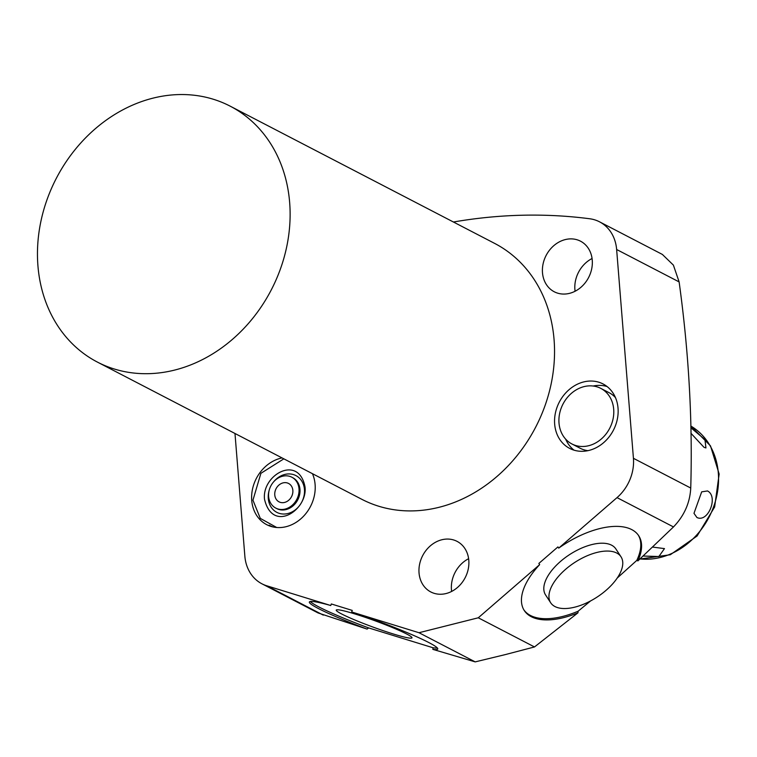 <?xml version="1.0" encoding="UTF-8"?>
<svg xmlns="http://www.w3.org/2000/svg" width="757" height="757" viewBox="0 0 757 757"><rect width="100%" height="100%" fill="white"/><g stroke="black" fill="none" stroke-linecap="round" stroke-linejoin="round"><path stroke-width="1.14" d="M690.952 433.288L704.01 447.321L705.94 447.945L704.956 439.562L690.857 427.762M523.92 609.943A68.348 33.526 146.8 0 0 578.111 611.221L577.941 612.839A68.348 33.526 -33.2 0 1 524.298 610.558A68.348 33.526 -33.2 0 1 539.646 564.637L538.861 563.435L557.937 546.904L558.723 548.115L617.021 497.623A41.427 34.794 -62.6 0 0 633.429 458.307L690.744 488.047C692.683 420.816 688.804 352.109 679.124 281.916L673.389 265.111L662.375 254.437L599.544 221.829A41.427 34.794 -62.6 0 0 589.665 218.754A579.957 487.139 -62.6 0 0 453.424 222.009M475.197 661.883L418.99 632.72L351.683 611.968A68.348 5.592 20.1 0 1 437.726 649.033A68.348 5.592 20.1 0 1 432.862 649.364L475.197 661.883L505.222 654.616L534.499 646.951L577.941 612.839M690.744 488.047C689.958 502.837 684.205 515.801 673.484 526.929L637.914 560.89L636.788 560.407A68.348 33.526 146.8 0 0 638.312 535.152M578.111 611.221L590.592 600.916M617.239 578.026L636.788 560.407M592.069 258.515A28.501 23.94 -62.6 0 0 575.083 291.246M565.214 239.6A28.501 23.94 -62.6 0 0 543.072 263.966A28.501 23.94 -62.6 0 0 554.247 291.767A28.501 23.94 -62.6 0 0 569.538 293.347A28.501 23.94 -62.6 0 0 591.671 268.981A28.501 23.94 -62.6 0 0 580.496 241.171A28.501 23.94 -62.6 0 0 565.214 239.6M310.351 601.484A68.348 5.592 -159.9 0 0 368.659 627.922L367.069 629.086A68.348 5.592 20.1 0 1 309.367 602.004A68.348 5.592 20.1 0 1 330.752 605.515L331.329 603.963L352.251 610.416L351.683 611.968M330.752 605.515L266.814 585.804A41.427 34.794 -62.6 0 1 261.941 583.808A41.427 34.794 -62.6 0 1 244.852 556.149L234.982 433.487M679.124 281.916L616.633 249.498A41.427 34.794 -62.6 0 0 599.544 221.829M616.633 249.498L633.429 458.307M418.99 632.72L478.282 617.788L539.646 564.637M441.766 539.779A28.501 23.94 -62.6 0 0 419.624 564.145A28.501 23.94 -62.6 0 0 430.799 591.955A28.501 23.94 -62.6 0 0 446.091 593.535A28.501 23.94 -62.6 0 0 468.223 569.16A28.501 23.94 -62.6 0 0 457.048 541.359A28.501 23.94 -62.6 0 0 441.766 539.779M97.388 362.083L361.808 499.298A144.161 121.092 -62.6 0 0 439.145 507.275A144.161 121.092 117.4 0 0 551.124 384.026A144.161 121.092 117.4 0 0 494.614 243.385L230.194 106.169A144.161 121.092 117.4 0 1 286.704 246.81A144.161 121.092 117.4 0 1 174.725 370.059A144.161 121.092 -62.6 0 1 97.388 362.083A144.161 121.092 -62.6 0 1 40.878 221.441A144.161 121.092 -62.6 0 1 152.848 98.183A144.161 121.092 117.4 0 1 230.194 106.169M589.107 450.387A36.289 30.479 117.4 0 1 569.643 448.381A36.289 30.479 117.4 0 1 555.411 412.972A36.289 30.479 117.4 0 1 583.6 381.954A36.289 30.479 117.4 0 1 603.064 383.96A36.289 30.479 117.4 0 1 617.296 419.359A36.289 30.479 117.4 0 1 589.107 450.387M312.442 473.674A36.289 30.479 117.4 0 1 286.165 526.673A36.289 30.479 117.4 0 1 266.701 524.658A36.289 30.479 117.4 0 1 252.478 489.259A36.289 30.479 117.4 0 1 280.667 458.231A36.289 30.479 117.4 0 1 282.058 457.909M261.941 583.808L318.091 612.952L367.069 629.086M432.862 649.364L433.023 647.755A68.348 5.592 -159.9 0 0 437.309 648.001M368.659 627.922L433.023 647.755M406.651 633.997A40.348 3.302 -159.9 0 0 364.902 617.21A40.348 3.302 -159.9 0 0 336.25 610.038A40.348 3.302 -159.9 0 0 341.577 613.936A40.348 3.302 -159.9 0 0 383.969 630.941A40.348 3.302 -159.9 0 0 412.016 637.791A40.348 3.302 -159.9 0 0 406.651 633.997M534.499 646.951L478.282 617.788M558.723 548.115A68.348 33.526 -33.2 0 1 638.719 535.748A68.348 33.526 -33.2 0 1 637.914 560.89M550.699 602.79L545.56 594.926A42.004 20.6 -33.2 0 1 564.826 557.947A42.004 20.6 -33.2 0 1 611.609 545.191A42.004 20.6 -33.2 0 1 615.876 548.957L621.014 556.811A42.004 20.6 146.8 0 0 616.737 553.045A42.004 20.6 146.8 0 0 569.955 565.801A42.004 20.6 146.8 0 0 550.699 602.79A42.004 20.6 146.8 0 0 554.976 606.546A42.004 20.6 146.8 0 0 601.758 593.8A42.004 20.6 146.8 0 0 621.014 556.811M468.621 558.694A28.501 23.94 -62.6 0 0 451.636 591.435M574.033 450.169A36.289 30.479 117.4 0 1 565.63 439.098M593.166 386.023A36.289 30.479 117.4 0 1 607.057 386.524M587.915 450.661A31.321 26.306 117.4 0 1 580.307 448.314L571.932 443.971A31.321 26.306 117.4 0 1 559.65 413.417A31.321 26.306 117.4 0 1 583.978 386.638A31.321 26.306 117.4 0 1 600.774 388.369A31.321 26.306 117.4 0 1 613.056 418.924A31.321 26.306 117.4 0 1 588.728 445.703A31.321 26.306 117.4 0 1 571.932 443.971M600.774 388.369L609.158 392.722A31.321 26.306 117.4 0 1 615.46 397.595M271.091 526.446A36.289 30.479 117.4 0 1 270.24 525.746M273.078 526.967A35.626 29.92 117.4 0 1 269.956 525.604A35.626 29.92 117.4 0 1 269.18 525.188M299.006 488.833A17.402 14.61 -62.6 0 0 291.833 477.213A17.402 14.61 -62.6 0 0 275.822 479.711A17.402 14.61 -62.6 0 0 268.621 496.478A17.402 14.61 117.4 0 0 275.803 508.098A17.402 14.61 117.4 0 0 291.814 505.6A17.402 14.61 117.4 0 0 299.006 488.833M292.855 490.385A10.352 8.696 117.4 0 1 288.578 500.358A10.352 8.696 117.4 0 1 279.049 501.853A10.352 8.696 117.4 0 1 274.772 494.936A10.352 8.696 -62.6 0 1 279.059 484.953A10.352 8.696 -62.6 0 1 288.587 483.468A10.352 8.696 -62.6 0 1 292.855 490.385M652.676 547.093L664.466 548.607L658.864 556.537L643.157 556.035M696.904 517.485C708.098 523.04 718.677 496.592 707.521 490.952L701.682 491.851L693.98 513.322L696.904 517.485M640.053 558.921A72.492 60.891 -62.6 0 0 718.327 473.106A72.492 60.891 117.4 0 0 690.819 426.021L710.492 445.864L719.15 474.033L714.636 506.991L697.102 535.994L670.305 554.749L639.93 559.035M323.277 615.11L266.814 585.804M617.021 497.623L673.484 526.929M273.561 481.925A20.713 17.402 -62.6 0 1 292.599 474.355A20.713 17.402 -62.6 0 1 304.456 489.429A20.713 17.402 117.4 0 1 287.944 513.511A20.713 17.402 117.4 0 1 268.29 498.532A20.713 17.402 -62.6 0 1 269.132 490.451M291.833 477.213L292.789 477.714A17.402 14.61 -62.6 0 1 299.961 489.325A17.402 14.61 117.4 0 1 292.77 506.102A17.402 14.61 117.4 0 1 276.759 508.6L275.803 508.098M272.151 526.74L269.956 525.604M264.515 499.242C272.624 533.713 307.749 509.839 305.033 487.063C298.788 453.822 261.676 474.98 264.515 499.242M283.847 458.837L260.9 473.324L252.952 500.178L260.294 518.384L276.721 527.506"/></g></svg>
